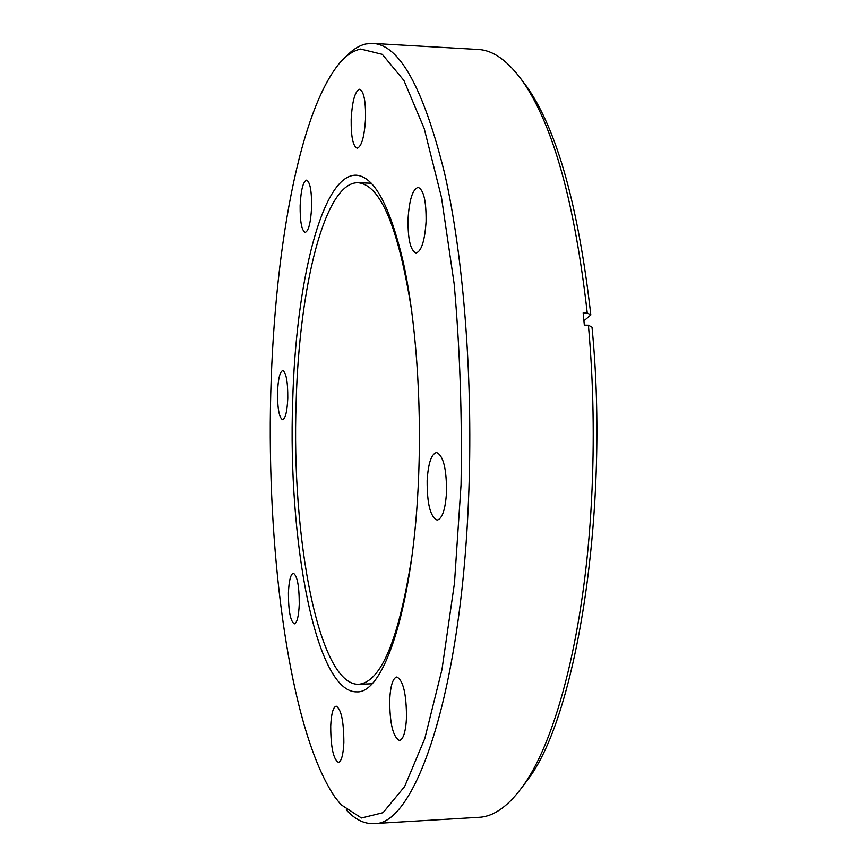 <?xml version="1.0" encoding="UTF-8"?>
<svg xmlns="http://www.w3.org/2000/svg" width="867" height="867" viewBox="0 0 867 867"><rect width="100%" height="100%" fill="white"/><g stroke="black" fill="none" stroke-linecap="round" stroke-linejoin="round"><path stroke-width="1.3" d="M335.03 797.272L340.98 804.684L361.452 818.004L383.051 812.682L404.651 786.51L424.819 738.511L441.964 669.584L454.481 583.068L461.049 484.74C462.23 415.618 459.933 348.675 454.167 283.899L441.476 197.383L424.191 128.479L403.914 80.479L382.271 54.328L360.661 49.029C353.563 50.6 346.735 55.054 340.167 62.381C296.406 114.411 271.23 269.789 270.266 422.912C269.485 576.176 292.645 734.978 335.03 797.272M346.291 809.919C354.982 819.423 364.086 823.986 373.601 823.607C414.166 826.695 460.464 697.285 468.451 501.419C473.566 383.539 463.932 258.312 444.554 173.097C423.421 87.979 399.492 44.737 372.756 43.393L365.961 43.935C358.873 45.561 352.045 49.961 345.478 57.135M292.699 401.118C295.723 283.737 321.787 174.169 356.174 175.199C374.045 176.348 389.727 205.241 403.209 261.899C415.596 318.167 421.665 399.037 418.653 475.625C413.971 603.811 384.374 694.034 356.727 691.844C315.61 692.809 287.638 539.848 292.699 401.118M277.527 392.144C278.144 378.89 279.878 371.705 282.75 370.567C286.164 372.507 287.855 381.718 287.79 398.213C287.15 411.511 285.416 418.674 282.588 419.704C279.141 417.688 277.462 408.498 277.527 392.144M288.429 592.865C288.982 580.717 290.608 574.171 293.328 573.228C297.262 575.623 299.234 585.984 299.256 604.299C298.682 616.459 297.056 622.972 294.368 623.85C290.402 621.336 288.429 611.007 288.429 592.865M330.706 726.102C331.292 713.725 333.123 707.071 336.179 706.139C341.208 709.108 343.765 721.246 343.852 742.542C343.234 754.919 341.414 761.54 338.401 762.396C333.329 759.254 330.76 747.159 330.706 726.102M389.695 699.918C390.475 685.721 392.838 678.081 396.804 676.986C403.177 680.237 406.417 693.806 406.515 717.692C405.702 731.878 403.339 739.475 399.438 740.483C393 737.026 389.749 723.501 389.695 699.918M427.149 480.654C428.211 463.336 431.343 453.961 436.535 452.531C443.265 455.381 446.592 468.581 446.538 492.12C445.4 509.46 442.289 518.78 437.185 520.081C430.4 517.046 427.052 503.9 427.149 480.654M408.043 219.145C409.267 199.768 412.627 189.19 418.122 187.402C423.638 189.624 426.304 200.96 426.098 221.41C424.797 240.863 421.438 251.387 416.052 252.991C410.492 250.65 407.826 239.368 408.043 219.145M351.178 119.278C352.24 101.049 355.037 91.035 359.588 89.247C363.761 91.078 365.755 100.756 365.571 118.302C364.443 136.628 361.647 146.599 357.171 148.214C352.977 146.306 350.983 136.661 351.178 119.278M300.145 205.609C300.925 190.079 303.071 181.593 306.56 180.141C310.039 181.875 311.719 190.838 311.6 207.04C310.765 222.624 308.63 231.077 305.195 232.41C301.683 230.6 300.004 221.659 300.145 205.609M373.601 823.607L478.877 817.321C494.103 816.616 509.189 805.627 524.145 784.353C557.048 737.741 584.965 629.648 591.543 500.01C594.578 440.88 593.527 382.618 588.411 325.212L584.336 325.147L583.166 312.868L587.241 312.944C574.745 203.127 553.46 126.257 523.386 82.322C508.387 61.08 493.269 50.123 478.053 49.462L372.756 43.393M521.056 79.027L527.678 87.87C557.448 131.351 578.495 207.04 590.828 314.938L583.935 320.833M587.241 312.944L590.828 314.938M412.063 555.324C398.983 639.293 381.155 682.286 358.57 684.28C318.59 685.32 291.193 536.944 296.156 401.941C299.126 287.79 324.626 181.712 358.028 182.753C380.613 184.704 398.538 227.653 411.803 311.589M588.411 325.212L592.009 327.173C609.826 508.972 576.815 715.004 528.426 778.794L521.815 787.648M527.678 87.87L523.386 82.322M358.57 684.28L371.889 683.77M528.426 778.794L524.145 784.353M358.028 182.753L371.347 183.24"/></g></svg>
